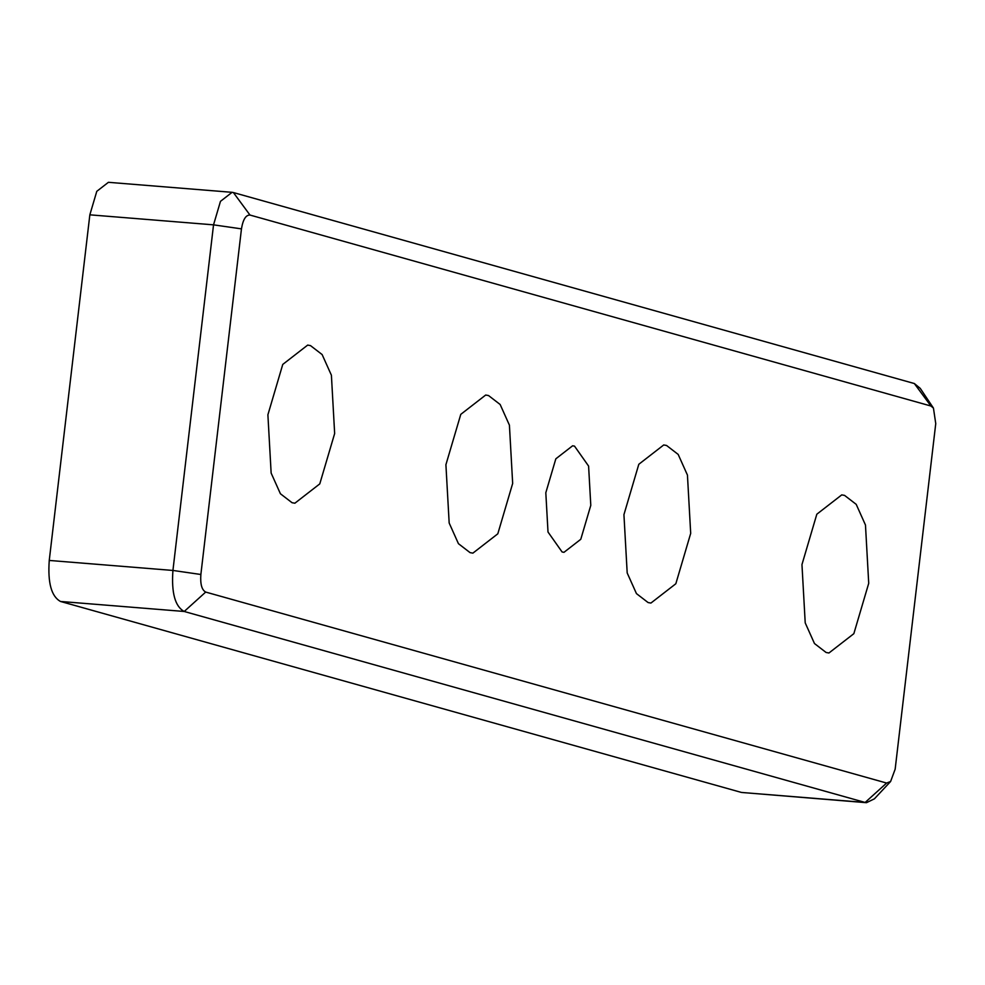 <?xml version="1.0" encoding="UTF-8"?>
<svg xmlns="http://www.w3.org/2000/svg" width="985" height="985" viewBox="0 0 985 985"><rect width="100%" height="100%" fill="white"/><g stroke="black" fill="none" stroke-linecap="round" stroke-linejoin="round"><path stroke-width="1.48" d="M249.981 215.05L930.923 406.017L933.448 408.098L935.75 423.599L895.156 769.211L890.6 781.499L886.623 783.05L205.693 592.071C201.777 589.941 200.177 584.08 200.866 574.489L241.46 228.877C243 219.532 245.844 214.915 249.981 215.05L233.408 192.555L232.091 192.321L220.468 201.346L213.536 224.851L172.929 570.45C171.328 592.835 175.084 606.514 184.207 611.476L865.138 802.455L866.455 802.689L874.397 798.835L890.6 781.499M933.448 408.098L920.249 388.373L914.351 383.534L233.408 192.555M200.866 574.489L172.929 570.45L49.25 560.44C47.649 582.824 51.405 596.504 60.516 601.466L184.207 611.476L205.693 592.071M49.25 560.44L89.844 214.828L213.536 224.851L241.46 228.877M232.091 192.321L108.412 182.311L96.789 191.324L89.844 214.828M445.91 464.723L460.783 414.353L485.691 395.034L488.523 395.539L500.158 404.503L509.417 425.163L512.668 483.45L497.807 533.808L472.886 553.139L470.067 552.634L458.431 543.671L449.172 523.01L445.91 464.723M267.895 414.796L282.757 364.425L307.677 345.095L310.497 345.612L322.132 354.563L331.403 375.236L334.654 433.523L319.78 483.881L294.872 503.212L292.04 502.707L280.405 493.744L271.146 473.083L267.895 414.796M801.962 564.577L816.824 514.207L841.744 494.889L844.564 495.393L856.211 504.357L865.47 525.017L868.721 583.305L853.847 633.675L828.939 652.993L826.107 652.489L814.472 643.525L805.213 622.865L801.962 564.577M623.936 514.65L638.809 464.28L663.718 444.961L666.549 445.466L678.185 454.43L687.444 475.09L690.694 533.377L675.833 583.748L650.913 603.066L648.093 602.561L636.445 593.598L627.186 572.938L623.936 514.65M545.813 492.746L555.836 458.813L572.617 445.786L574.526 446.131L588.599 466.09L590.791 505.354L580.781 539.288L563.986 552.314L562.09 551.969L548.005 532.011L545.813 492.746M886.623 783.05L865.138 802.455L741.459 792.445L60.516 601.466M741.459 792.445L866.455 802.689M930.923 406.017L914.351 383.534"/></g></svg>
